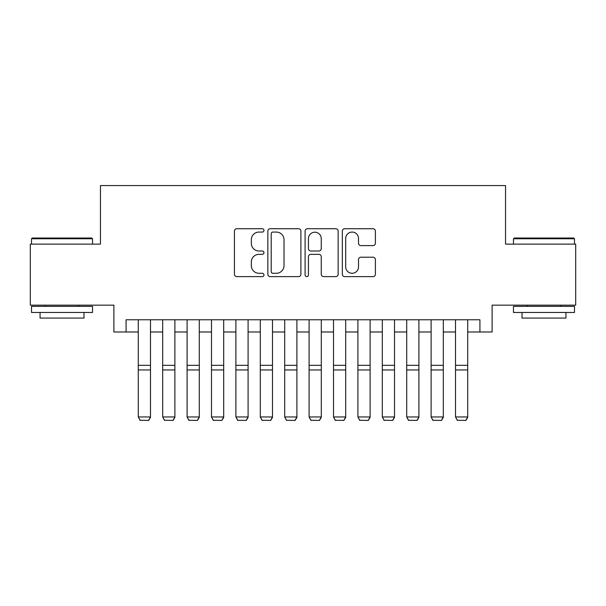 <?xml version="1.0" encoding="UTF-8"?>
<svg xmlns="http://www.w3.org/2000/svg" width="606" height="606" viewBox="0 0 606 606"><rect width="100%" height="100%" fill="white"/><g stroke="black" fill="none" stroke-linecap="round" stroke-linejoin="round"><path stroke-width="0.91" d="M263.958 230.401A1.674 1.674 0 0 0 262.277 228.72L236.832 228.72A2.394 2.394 0 0 0 234.439 231.113L234.439 274.23A2.394 2.394 0 0 0 236.832 276.624L262.277 276.624A1.674 1.674 0 0 0 263.958 274.95A1.674 1.674 0 0 0 262.277 273.276L258.989 273.276A7.666 7.666 0 0 1 251.323 265.61L251.323 262.019A7.666 7.666 0 0 1 258.989 254.353L262.277 254.353A1.674 1.674 0 0 0 263.958 252.672A1.674 1.674 0 0 0 262.277 250.998L258.989 250.998A7.666 7.666 0 0 1 251.323 243.332L251.323 239.741A7.666 7.666 0 0 1 258.989 232.075L262.277 232.075A1.674 1.674 0 0 0 263.958 230.401M373.001 245.612A2.394 2.394 0 0 0 375.394 243.211L375.394 231.113A2.394 2.394 0 0 0 373.001 228.72L344.738 228.72A2.394 2.394 0 0 0 342.345 231.113L342.345 274.23A2.394 2.394 0 0 0 344.738 276.624L373.001 276.624A2.394 2.394 0 0 0 375.394 274.23L375.394 259.618A2.394 2.394 0 0 0 373.001 257.224L360.903 257.224A2.394 2.394 0 0 0 358.51 259.618L358.51 266.867A6.408 6.408 0 0 1 352.101 273.276A6.408 6.408 0 0 1 345.693 266.867L345.693 238.484A6.408 6.408 0 0 1 352.101 232.075A6.408 6.408 0 0 1 358.51 238.484L358.51 243.211A2.394 2.394 0 0 0 360.903 245.612L373.001 245.612M126.078 331.982L126.078 319.779L479.922 319.779L479.922 331.982L492.117 331.982L492.117 305.144L575.7 305.144L575.7 244.135L505.54 244.135L505.54 185.565L100.46 185.565L100.46 244.135L30.3 244.135L30.3 305.144L113.883 305.144L113.883 331.982L138.282 331.982M300.902 231.113A2.394 2.394 0 0 0 298.508 228.72L270.246 228.72A2.394 2.394 0 0 0 267.852 231.113L267.852 274.23A2.394 2.394 0 0 0 270.246 276.624L298.508 276.624A2.394 2.394 0 0 0 300.902 274.23L300.902 231.113M307.492 228.72L335.754 228.72A2.394 2.394 0 0 1 338.148 231.113L338.148 274.23A2.394 2.394 0 0 1 335.754 276.624L323.657 276.624A2.394 2.394 0 0 1 321.263 274.23L321.263 256.747A2.394 2.394 0 0 0 318.87 254.353L310.848 254.353A2.394 2.394 0 0 0 308.446 256.747L308.446 274.95A1.674 1.674 0 0 1 306.772 276.624A1.674 1.674 0 0 1 305.098 274.95L305.098 231.113A2.394 2.394 0 0 1 307.492 228.72M150.485 331.982L162.688 331.982M174.884 331.982L187.087 331.982M199.291 331.982L211.486 331.982M223.69 331.982L235.893 331.982M248.096 331.982L260.292 331.982M272.495 331.982L284.699 331.982M296.902 331.982L309.098 331.982M321.301 331.982L333.505 331.982M345.708 331.982L357.904 331.982M370.107 331.982L382.31 331.982M394.514 331.982L406.709 331.982M418.913 331.982L431.116 331.982M443.312 331.982L455.515 331.982M467.718 331.982L479.922 331.982M272.882 232.075A1.674 1.674 0 0 0 271.2 233.749L271.2 271.594A1.674 1.674 0 0 0 272.882 273.276L276.351 273.276A7.666 7.666 0 0 0 284.017 265.61L284.017 239.741A7.666 7.666 0 0 0 276.351 232.075L272.882 232.075M321.263 238.605A6.408 6.408 0 0 0 314.855 232.196A6.408 6.408 0 0 0 308.446 238.605L308.446 248.604A2.394 2.394 0 0 0 310.848 250.998L318.87 250.998A2.394 2.394 0 0 0 321.263 248.604L321.263 238.605M150.485 319.779L150.485 417.398L148.652 420.435L140.115 420.253L148.652 420.435M140.115 420.435L138.282 416.958L150.485 416.958L148.652 420.253M138.282 319.779L138.282 416.958L140.115 420.253M32.254 238.029L91.794 238.029L92.529 238.764L31.52 238.764L32.254 238.029M62.024 312.461L31.52 312.461L31.52 306.363L92.529 306.363L92.529 312.461L62.024 312.461M83.984 312.461L83.984 318.074L40.064 318.074L40.064 312.461M514.206 238.029L573.746 238.029L574.48 238.764L513.471 238.764L514.206 238.029M543.976 312.461L513.471 312.461L513.471 306.363L574.48 306.363L574.48 312.461L543.976 312.461M565.936 312.461L565.936 318.074L522.016 318.074L522.016 312.461M174.884 319.779L174.884 417.398L173.058 420.435L164.514 420.253L173.058 420.435M164.514 420.435L162.688 416.958L174.884 416.958L173.058 420.253M162.688 319.779L162.688 416.958L164.514 420.253M199.291 319.779L199.291 417.398L197.458 420.435L188.921 420.253L197.458 420.435M188.921 420.435L187.087 416.958L199.291 416.958L197.458 420.253M187.087 319.779L187.087 416.958L188.921 420.253M223.69 319.779L223.69 417.398L221.864 420.435L213.32 420.253L221.864 420.435M213.32 420.435L211.486 416.958L223.69 416.958L221.864 420.253M211.486 319.779L211.486 416.958L213.32 420.253M248.096 319.779L248.096 417.398L246.263 420.435L237.726 420.253L246.263 420.435M237.726 420.435L235.893 416.958L248.096 416.958L246.263 420.253M235.893 319.779L235.893 416.958L237.726 420.253M272.495 319.779L272.495 417.398L270.67 420.435L262.125 420.253L270.67 420.435M262.125 420.435L260.292 416.958L272.495 416.958L270.67 420.253M260.292 319.779L260.292 416.958L262.125 420.253M296.902 319.779L296.902 417.398L295.069 420.435L286.532 420.253L295.069 420.435M286.532 420.435L284.699 416.958L296.902 416.958L295.069 420.253M284.699 319.779L284.699 416.958L286.532 420.253M321.301 319.779L321.301 417.398L319.468 420.435L310.931 420.253L319.468 420.435M310.931 420.435L309.098 416.958L321.301 416.958L319.468 420.253M309.098 319.779L309.098 416.958L310.931 420.253M345.708 319.779L345.708 417.398L343.875 420.435L335.33 420.253L343.875 420.435M335.33 420.435L333.505 416.958L345.708 416.958L343.875 420.253M333.505 319.779L333.505 416.958L335.33 420.253M370.107 319.779L370.107 417.398L368.274 420.435L359.737 420.253L368.274 420.435M359.737 420.435L357.904 416.958L370.107 416.958L368.274 420.253M357.904 319.779L357.904 416.958L359.737 420.253M394.514 319.779L394.514 417.398L392.68 420.435L384.136 420.253L392.68 420.435M384.136 420.435L382.31 416.958L394.514 416.958L392.68 420.253M382.31 319.779L382.31 416.958L384.136 420.253M418.913 319.779L418.913 417.398L417.079 420.435L408.542 420.253L417.079 420.435M408.542 420.435L406.709 416.958L418.913 416.958L417.079 420.253M406.709 319.779L406.709 416.958L408.542 420.253M443.312 319.779L443.312 417.398L441.486 420.435L432.942 420.253L441.486 420.435M432.942 420.435L431.116 416.958L443.312 416.958L441.486 420.253M431.116 319.779L431.116 416.958L432.942 420.253M467.718 319.779L467.718 417.398L465.885 420.435L457.348 420.253L465.885 420.435M457.348 420.435L455.515 416.958L467.718 416.958L465.885 420.253M455.515 319.779L455.515 416.958L457.348 420.253M150.485 365.335L138.282 365.335M150.485 369.955L138.282 369.955M174.884 365.335L162.688 365.335M174.884 369.955L162.688 369.955M199.291 365.335L187.087 365.335M199.291 369.955L187.087 369.955M223.69 365.335L211.486 365.335M223.69 369.955L211.486 369.955M248.096 365.335L235.893 365.335M248.096 369.955L235.893 369.955M272.495 365.335L260.292 365.335M272.495 369.955L260.292 369.955M296.902 365.335L284.699 365.335M296.902 369.955L284.699 369.955M321.301 365.335L309.098 365.335M321.301 369.955L309.098 369.955M345.708 365.335L333.505 365.335M345.708 369.955L333.505 369.955M370.107 365.335L357.904 365.335M370.107 369.955L357.904 369.955M394.514 365.335L382.31 365.335M394.514 369.955L382.31 369.955M418.913 365.335L406.709 365.335M418.913 369.955L406.709 369.955M443.312 365.335L431.116 365.335M443.312 369.955L431.116 369.955M467.718 365.335L455.515 365.335M467.718 369.955L455.515 369.955M31.52 244.135L31.52 238.764M45.427 306.363L45.427 305.144M78.621 306.363L78.621 305.144M92.529 244.135L92.529 238.764M513.471 244.135L513.471 238.764M527.379 306.363L527.379 305.144M560.573 306.363L560.573 305.144M574.48 244.135L574.48 238.764"/></g></svg>
